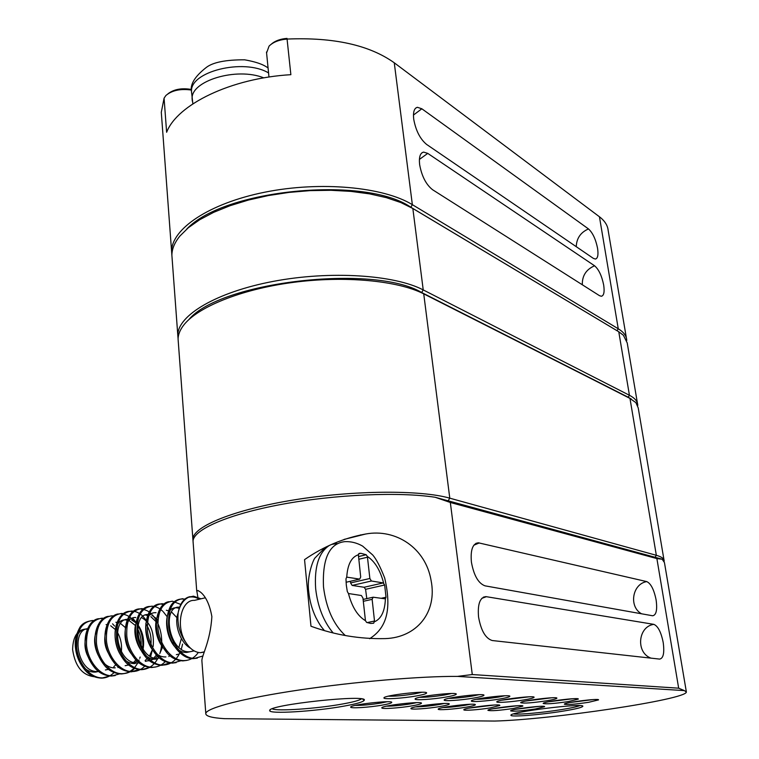 <?xml version="1.0" encoding="UTF-8"?>
<svg xmlns="http://www.w3.org/2000/svg" width="759" height="759" viewBox="0 0 759 759"><rect width="100%" height="100%" fill="white"/><g stroke="black" fill="none" stroke-linecap="round" stroke-linejoin="round"><path stroke-width="1.14" d="M178.09 338.694L177.796 335.155C177.653 315.44 216.306 292.111 273.392 281.352C330.383 270.508 394.414 274.815 423.228 289.919L629.439 395.278C634.761 398.048 637.522 401.264 637.731 404.936L637.74 405.61M637.437 403.228L627.219 342.926L623.386 335.26L618.765 331.759L412.839 208.488L400.885 202.568L386.359 197.644L369.595 193.877L350.971 191.391L330.971 190.291L310.127 190.623L289.027 192.406L268.278 195.575L248.449 200.044L230.11 205.689L213.725 212.311L199.712 219.721L188.365 227.709L179.911 236.04C174.598 242.557 171.923 248.99 171.885 255.318L172.151 258.952M663.992 559.933L638.234 407.934L635.89 402.64L628.205 397.223L421.672 292.519C373.902 263.819 219.579 281.788 188.763 319.7C219.579 281.788 373.902 263.819 421.672 292.519L631.403 399.13L628.205 397.223L629.439 395.278L618.765 331.759L410.837 207.254L617.048 330.715L618.262 328.78C623.604 332.044 626.422 335.791 626.725 340.013L626.754 340.497M186.705 229.123C223.763 189.124 365.553 175.604 410.837 207.254C365.553 175.604 223.763 189.124 186.705 229.123M413.712 119.154C415.799 130.567 420.088 138.982 426.558 144.39L593.348 258.364L595.379 259.047C597.788 258.458 598.519 254.863 597.561 248.269C595.711 239.18 592.684 232.738 588.491 228.933L421.843 108.784L417.412 107.304C414.186 108.12 412.953 112.076 413.712 119.154M419.632 164.599C421.748 176.202 426.065 184.57 432.554 189.712L599.515 295.687L601.365 296.266C603.908 295.668 604.676 291.921 603.68 285.033C601.802 275.811 598.775 269.398 594.582 265.783L427.744 153.384L423.617 152.104C420.173 152.92 418.835 157.085 419.632 164.599M171.885 255.28L171.61 251.58C171.249 229.133 208.953 203.346 264.872 192.179C320.706 180.927 383.703 186.98 412.355 204.674L618.262 328.78L599.439 216.77L394.263 62.788C369.367 45.056 333.666 37.144 287.168 39.06C279.16 39.724 273.136 42.077 269.066 46.119L266.58 52.931M271.38 44.107C275.119 40.834 280.327 38.927 286.997 38.396L290.868 74.686C231.068 78.12 177.132 104.514 166.629 132.284L164.077 98.186L161.297 112.275L161.62 116.639M626.393 338.04L608.177 230.537C607.75 225.897 605.284 221.656 600.767 217.824L599.439 216.77M167.995 93.765C173.972 89.22 181.828 87.797 191.553 89.486M191.534 90.065C180.557 88.518 172.008 90.33 165.889 95.501L164.077 98.186M178.318 342.214L178.08 339.026C178.156 334.7 179.883 330.26 183.251 325.725C196.714 307.423 240.499 289.397 292.708 282.452C344.899 275.489 398.01 280.659 423.731 293.866L629.961 398.342L656.336 555.303L655.055 557.277L448.152 500.817L449.783 498.17L656.336 555.303C661.601 556.793 664.22 558.69 664.172 560.996L664.163 561.271M361.037 535.171L360.534 534.867M193.033 541.015L192.871 538.947C193.298 526.385 234.303 509.545 294.255 499.868C354.102 490.143 420.657 489.849 449.783 498.17L423.731 293.866L421.672 292.519L423.228 289.919L412.839 208.488L410.837 207.254L412.355 204.674L394.263 62.788M663.214 642.56C661.108 632.114 657.977 626.052 653.822 624.353L485.94 596.621C479.944 597.333 477.487 604.126 478.559 617.02C481.007 630.625 485.57 638.461 492.23 640.53L659.618 659.097C663.375 658.395 664.571 652.892 663.214 642.56M656.118 599.952C654.04 589.658 650.918 583.538 646.763 581.603L478.35 542.799C472.677 543.529 470.362 549.962 471.405 562.087C473.815 575.445 478.341 583.358 484.992 585.834L652.674 615.777C656.288 615.094 657.436 609.819 656.118 599.952M193.184 543.074L193.033 541.053C193.602 529.488 228.269 514.222 281.807 504.327C335.26 494.403 399.319 491.699 435.192 497.278L662.18 559.222L656.886 558.586L450.334 502.486L472.278 674.542L678.669 688.185L684.4 690.614L457.497 676.392C421.008 676.127 354.738 681.705 299.046 690.016C243.259 698.318 206.837 707.881 205.784 713.375C205.423 716.116 211.685 717.881 224.579 718.669L494.716 721.05C550.171 719.722 685.709 699.713 686.383 692.056L684.4 690.614M686.307 691.563L664.448 562.59L662.18 559.222M562.485 711.23C540.114 714.883 510.057 717.264 510.949 715.244C509.052 712.046 586.309 702.53 582.751 706.411C581.669 707.597 574.914 709.2 562.485 711.23M343.988 706.126C315.156 711.43 268.344 714.342 269.72 710.538C267.491 704.817 369.908 693.84 364.178 700.358C363.058 701.98 356.332 703.906 343.988 706.126M439.916 706.553C427.972 708.64 410.325 709.864 410.932 708.526C410.097 706.449 451.216 701.677 449.233 704.086C448.749 704.731 445.637 705.557 439.916 706.553M412.128 705.842C399.803 708.033 381.179 709.276 381.824 707.843C380.971 705.614 423.513 700.766 421.416 703.318C420.932 704.001 417.839 704.836 412.128 705.842M382.432 705.083C369.718 707.379 350.003 708.659 350.686 707.103C349.814 704.713 393.912 699.789 391.691 702.511C391.208 703.214 388.115 704.077 382.432 705.083M416.492 695.927C403.238 698.337 383.267 699.599 383.95 697.938C383.039 695.348 428.892 690.14 426.549 693.09C425.998 693.878 422.649 694.817 416.492 695.927M446.14 697.028C433.313 699.324 414.471 700.557 415.116 699.03C414.224 696.629 458.417 691.496 456.216 694.257C455.666 695.007 452.307 695.937 446.14 697.028M473.825 698.052C461.406 700.234 443.569 701.449 444.176 700.045C443.303 697.806 485.988 692.768 483.9 695.348C483.36 696.069 480.001 696.971 473.825 698.052M499.726 699.011C487.686 701.098 470.77 702.293 471.348 700.984C470.485 698.897 511.765 693.944 509.792 696.373C509.251 697.066 505.892 697.948 499.726 699.011M465.988 707.217C454.385 709.219 437.639 710.415 438.209 709.172C437.383 707.227 477.183 702.54 475.305 704.798C474.821 705.424 471.719 706.231 465.988 707.217M490.485 707.843C479.223 709.76 463.284 710.927 463.825 709.769C463.018 707.948 501.585 703.346 499.801 705.472L490.485 707.843M524.014 699.912C512.344 701.914 496.253 703.081 496.794 701.857C495.959 699.912 535.93 695.054 534.051 697.341C533.52 698.005 530.171 698.868 524.014 699.912M546.841 700.766C532.201 702.929 523.492 703.565 520.693 702.682C519.868 700.861 558.633 696.098 556.85 698.242C556.319 698.887 552.979 699.722 546.841 700.766M513.549 708.432C499.28 710.519 490.731 711.155 487.914 710.329C487.126 708.631 524.554 704.105 522.856 706.117L513.549 708.432M535.313 708.982C521.518 711.003 513.293 711.629 510.627 710.86C509.849 709.257 546.214 704.817 544.582 706.714L535.313 708.982M568.33 701.563C554.193 703.64 545.806 704.267 543.169 703.451C542.362 701.743 579.99 697.075 578.292 699.105L568.33 701.563M588.595 702.312C574.933 704.314 566.85 704.931 564.345 704.181C563.558 702.578 600.132 698.005 598.509 699.912L588.595 702.312M435.192 497.278L450.334 502.486M472.278 674.542L457.497 676.392M569.715 702.559L592.845 699.608M355.212 705.405C362.233 705.472 370.866 704.675 381.103 703.005L386.938 701.752M386.445 706.174C393.143 706.164 401.283 705.377 410.856 703.83L416.558 702.644M415.676 706.885C422.07 706.809 429.746 706.05 438.711 704.608L444.243 703.479M443.085 707.54C449.195 707.407 456.444 706.676 464.84 705.329L470.182 704.276M468.834 708.156L494.526 705.016M493.094 708.726L517.42 705.728M515.968 709.257L538.975 706.392M388.323 696.193C395.363 696.345 404.3 695.529 415.135 693.754L421.909 692.255M419.594 697.312C426.311 697.369 434.736 696.582 444.859 694.931L451.463 693.508M448.768 698.356C455.191 698.337 463.132 697.559 472.601 696.031L479.024 694.684M476.064 699.314C482.212 699.229 489.707 698.479 498.559 697.056L504.782 695.785M501.661 700.206L528.909 696.828M525.702 701.041L551.537 697.806M548.349 701.828L572.817 698.735M513.577 713.934C518.663 714.817 543.283 712.578 561.556 709.589C570.882 708.081 576.982 706.762 579.838 705.642M272.272 708.821C276.637 711.506 317.366 708.631 342.584 703.991C353.011 702.113 359.282 700.415 361.407 698.916M304.549 559.639C323.391 546.556 343.751 538.017 365.62 534.023C395.894 528.349 425.657 548.112 431.065 580.35C437.535 612.333 416.644 637.626 385.249 638.604C359.889 639.163 335.127 635.036 310.972 626.232L304.549 559.639M197.833 597.077L196.799 590.853C196.866 589.468 207.719 592.883 211.865 616.593C210.357 641.763 201.552 655.871 201.894 660.823L201.96 661.706M359.709 579.117L346.076 582.267L359.709 579.117L360.696 576.982L358.371 554.763L359.187 553.406L360.904 553.32L366.189 554.734L367.384 556.461L369.861 578.491L371.407 581.005L383.238 582.921L384.652 584.999L386.018 597.219L385.401 598.86L373.115 597.2L372.138 599.354L374.51 621.033L373.656 623.224L370.734 623.443L366.616 622.408L365.449 620.682L362.954 598.054L361.379 595.511L348.457 593.529C352.024 607.01 357.688 616.061 365.449 620.682M348.457 593.529L347.309 591.565L346.313 585.142L345.971 578.823L346.74 577.134L359.614 579.108M205.281 597.788L194.551 600.36C180.889 599.401 175.158 626.906 186.154 642.92C179.646 634.173 176.999 624.002 178.213 612.409C180.044 604.914 183.441 599.895 188.412 597.333C192.008 596.403 195.642 597.029 199.323 599.212M96.687 676.914C83.281 676.44 75.255 667.341 72.617 649.619C72.94 636.014 77.788 629.126 87.152 628.945M186.154 642.92C190.319 649.163 195.072 652.427 200.395 652.683L204.171 652.095M169.124 601.707C160.899 602.352 154.902 615.549 156.715 629.23C157.73 637.38 160.804 644.827 165.946 651.564C170.196 657.275 175.822 660.377 182.824 660.89L186.676 660.406M185.689 599.079L181.572 599.012C176.752 599.335 173.052 601.764 170.462 606.299C167.426 612.56 166.373 619.391 167.331 626.792C169.2 643.357 181.448 659.135 193.441 658.632L197.302 658.148M190.148 596.631C184.086 597.826 180.101 603.092 178.213 612.409M182.881 598.699C172.502 600.018 167.767 609.278 168.659 626.488C170.538 643.063 182.786 658.85 194.778 658.357L203.014 655.966M201.012 598.813L193.422 596.157L188.412 597.333M181.154 604.572L172.435 601.213C161.99 602.561 157.189 611.792 158.033 628.926C159.855 645.435 172.113 661.127 184.143 660.605C189.987 660.425 194.702 657.702 198.308 652.455M164.883 604.06L162.094 603.709C151.591 605.075 146.724 614.287 147.512 631.346C149.286 647.778 161.534 663.375 173.612 662.844L181.923 660.453M162.625 611.137C159.286 607.95 155.699 606.299 151.857 606.185C141.288 607.57 136.364 616.754 137.104 633.737C138.821 650.102 151.069 665.605 163.194 665.055C171.117 664.685 176.951 659.979 180.689 650.937M181.316 649.201L182.596 644.087M144.352 608.917L141.715 608.633C131.079 610.037 126.108 619.192 126.791 636.108C128.461 652.398 140.709 667.816 152.872 667.246C158.033 667.066 162.331 664.979 165.775 660.985M168.868 656.526L170.007 654.239M166.838 616.317L163.308 611.811M142.464 615.843C139.125 612.741 135.529 611.147 131.668 611.052C120.975 612.485 115.947 621.612 116.573 638.452C118.205 654.675 130.444 669.998 142.654 669.41L150.851 667.133M162.549 646.896L162.815 644.486M157.853 620.53L156.8 618.756M124.21 613.689L121.725 613.452C110.975 614.904 105.88 624.012 106.459 640.776C108.044 656.924 120.283 672.161 132.531 671.554C137.607 671.373 141.867 669.381 145.311 665.567M148.698 660.852L150.064 658.062M150.671 656.544L152.455 649.657M146.582 620.739L143.053 616.412M114.286 616.052L111.867 615.834C101.061 617.295 95.919 626.384 96.45 643.082C97.987 659.154 110.216 674.305 122.503 673.688C127.54 673.499 131.772 671.544 135.216 667.825M138.755 662.977L139.419 661.734M142.455 652.351C144.163 638.717 141.041 627.494 133.081 618.689M104.457 618.386L102.104 618.187C91.241 619.676 86.052 628.727 86.535 645.359C88.025 661.364 100.254 676.43 112.579 675.795L120.681 673.603M94.714 620.691L92.437 620.52C81.526 622.029 76.279 631.061 76.716 647.617C78.158 663.556 90.387 678.537 102.74 677.872L110.814 675.719M91.232 620.815C86.052 621.498 82.304 623.623 79.98 627.2C76.061 634.325 74.562 641.222 75.492 647.892C76.327 655.757 79.297 662.911 84.41 669.362C88.651 674.817 94.353 677.74 101.516 678.138C106.573 677.996 110.947 675.937 114.647 671.971M117.892 667.522L118.755 665.909M114.609 626.08L112.569 623.832M103.907 618.803L100.89 618.481M98.717 618.699C90.207 619.515 83.756 632.427 85.302 645.643C86.156 653.537 89.145 660.728 94.258 667.208C98.499 672.692 104.192 675.643 111.345 676.051L115.226 675.548M108.49 616.336C100.017 617.133 93.623 630.084 95.207 643.366C96.08 651.298 99.078 658.527 104.201 665.036C108.442 670.558 114.125 673.527 121.26 673.945C128.48 673.442 133.945 669.799 137.645 663.005L139.106 659.979M139.722 658.376L140.159 657.047M133.783 621.09L132.246 619.372M131.516 618.661C129.068 615.919 125.387 614.287 120.482 613.756M118.357 613.955C109.922 614.733 103.585 627.721 105.207 641.07C106.099 649.04 109.116 656.298 114.239 662.844C118.48 668.394 124.163 671.392 131.269 671.829L140.035 669.229M133.669 611.773L130.425 611.356C121.07 610.578 113.556 623.86 115.302 638.746C116.222 646.753 119.248 654.049 124.372 660.634C128.622 666.212 134.286 669.229 141.383 669.685C148.555 669.191 153.973 665.539 157.625 658.698M157.682 658.584L159.21 655.264M159.836 653.518C164.248 640.672 160.547 623.851 152.312 614.866M151.506 614.05C149.02 611.194 145.339 609.496 140.453 608.936C131.146 608.13 123.708 621.45 125.501 636.403C126.449 644.438 129.485 651.772 134.609 658.404C138.859 664.011 144.523 667.047 151.591 667.512L155.453 667.019M151.857 606.185L150.586 606.488C141.326 605.663 133.963 619.021 135.804 634.04C136.772 642.114 139.817 649.486 144.95 656.146C149.2 661.791 154.845 664.846 161.895 665.33L170.775 662.598M164.323 604.562L160.813 604.022C151.61 603.168 144.324 616.564 146.212 631.649C147.199 639.761 150.263 647.161 155.396 653.869C159.646 659.543 165.282 662.626 172.312 663.119L176.164 662.626M88.642 628.746L86.754 629.192C68.282 628.006 73.879 673.584 95.625 672.076L98.063 671.554C76.668 673.072 70.615 628.3 88.689 628.642M87.228 633.148C82.617 644.714 85.055 655.586 94.533 665.757M105.378 669.969L109.913 669.077M113.784 666.819L116.649 663.859M121.345 651.734C122.085 644.657 120.757 638.177 117.37 632.266M115.491 629.676L110.7 625.777M108.139 624.837L106.089 624.6M97.171 630.53C89.363 643.034 100.605 668.992 115.226 667.844M125.482 627.665L120.596 623.528M119.144 622.873L115.89 622.266M107.209 627.902C102.19 640.008 104.78 651.345 114.97 661.924M125.169 665.7L130.036 664.666M133.65 662.436L136.724 659.068M141.108 645.918C141.478 639.799 140.301 634.088 137.588 628.765M135.576 625.653L129.115 620.568M128.262 620.283L125.785 619.923C107.655 618.528 113.717 664.922 135.206 663.537M150.633 647.18C151.961 638.328 150.339 630.482 145.775 623.661M135.776 617.541C122.436 616.232 120.425 647.465 135.785 657.987M145.348 661.345L150.557 660.159M153.916 657.958L157.179 654.135M156.079 621.678L150.87 616.659M148.773 615.672L145.87 615.141L148.403 614.543C130.491 613.035 136.819 659.903 158.157 658.584L155.586 659.144C140.51 660.292 129.22 631.82 137.891 619.923M156.05 612.722C138.214 611.175 144.627 658.205 165.917 656.914M178.925 647.351L181.363 638.585M177.018 617.779L171.553 612.001M169.988 611.137L166.344 610.274M158.84 614.524C152.085 623.348 156.639 644.799 167.748 651.858M179.428 608.31L176.724 607.807C159.096 606.156 165.766 653.613 186.894 652.389L194.143 650.871M178.147 612.959C173.726 623.651 180.12 642.797 190.471 648.158M127.673 665.159L130.273 664.856M135.026 662.759L137.844 660.254M143.072 649.23C144.561 640.112 142.91 632.086 138.119 625.15M136.316 623.12L131.63 619.989M128.603 619.335L128.271 619.325C110.169 617.921 116.25 664.372 137.74 662.986L140.519 662.645M145.121 660.548L148.498 657.322M149.561 655.852L152.417 649.609M153.166 646.488C154.409 632.332 150.595 622.722 141.715 617.655M138.821 616.963L138.29 616.944M147.891 660.795L154.124 659.078M155.31 658.319L158.707 654.998M159.779 653.48L162.625 646.981M156.781 618.822L151.914 615.302M150.453 614.818L148.403 614.543M172.919 644.315L173.422 642.01M179.864 607.219L179.342 607.191C161.733 605.521 168.432 653.034 189.551 651.81M366.796 598.604L365.572 589.316L384.652 584.999M350.411 581.261L350.582 582.931L352.138 585.426L364.121 587.267L365.572 589.316M594.582 265.783C586.176 269.426 582.087 275.754 582.314 284.767M427.744 153.384L419.404 159.418M588.491 228.933C580.663 232.339 576.584 238.26 576.252 246.684M421.843 108.784L413.456 115.055M268.563 72.93C243.677 57.959 189.048 71.716 191.553 91.905L191.685 93.575M192.321 101.127L192.141 99.22C190.035 80.995 236.599 66.773 263.819 77.883M656.886 558.586L678.669 688.185M473.844 545.199L479.308 542.932M641.592 613.813C628.566 606.811 632.285 583.842 646.763 581.603M481.823 598.329L486.424 596.678M650.985 658.138C635.653 652.674 637.911 626.507 653.822 624.353M358.371 554.763C351.445 557.011 347.565 564.468 346.74 577.134M374.519 621.744C381.236 618.851 384.86 611.223 385.401 598.86M383.637 583.092C380.287 570.265 374.87 561.385 367.384 556.461M345.203 635.454C333.438 624.42 326.199 608.263 323.505 586.963C322.252 558.567 329.33 543.463 344.747 541.651C350.933 541.347 356.901 542.837 362.631 546.11L372.726 554.99C376.322 559.136 380.316 566.821 384.699 578.045C393.219 614.695 383.257 629.923 369.633 638.717M328.913 545.73C318.638 552.827 314.217 567.182 315.668 588.775C317.736 606.64 323.495 621.27 332.916 632.664M337.062 543.548L331.787 544.393M346.597 577.219L347.148 577.087M367.081 622.598L374.51 621.033M363.305 601.308L372.138 599.354M363.106 599.449L372.697 597.314M380.99 598.339L386.018 597.219M364.121 587.267L383.238 582.921M352.138 585.426L371.407 581.005M350.582 582.931L369.861 578.491M358.789 559.279L367.527 557.182M358.504 556.584L366.189 554.734M177.796 335.155L171.885 255.318M171.61 251.58L161.297 112.275M268.971 77.048L266.494 52.039M417.412 107.304L415.923 107.93M423.617 152.104L422.023 152.739M268.069 67.94C265.384 66.08 260.299 62.589 244.664 59.819C225.784 59.733 212.994 62.285 206.296 67.447C194.731 76.488 189.816 84.638 191.553 91.905L192.852 103.85M178.08 339.026L192.871 538.947M448.749 703.697L449.233 704.086M420.894 702.9L421.416 703.318M391.113 702.047L391.691 702.511M425.884 692.569L426.549 693.09M455.618 693.783L456.216 694.257M483.36 694.921L483.9 695.348M509.298 695.984L509.792 696.373M582.077 705.889L582.751 706.411M270.356 709.75L269.72 710.538M362.755 699.191L364.178 700.358M485.94 596.621L483.388 597.143M478.35 542.799L475.893 543.359M193.033 541.053L196.733 591.119M201.894 660.823L205.784 713.375M344.026 539.431L365.62 534.023M196.799 590.853L198.184 590.521M200.395 652.683L204.237 651.867M101.516 678.138L102.74 677.872M111.336 676.051L112.579 675.795M121.26 673.945L122.503 673.688M131.269 671.829L132.531 671.554M141.383 669.685L142.654 669.41M151.591 667.512L152.872 667.246M161.895 665.33L163.194 665.055M172.302 663.119L173.612 662.844M182.824 660.89L184.143 660.605M193.441 658.632L194.778 658.357M140.453 608.936L141.715 608.633M160.813 604.022L162.094 603.709M125.785 619.923L128.271 619.325M176.354 654.656L178.982 654.097M176.724 607.807L179.342 607.191M324.188 630.312C321.446 626.792 320.706 626.678 315.829 617.437C312.015 609.373 309.653 600.834 308.742 591.83C306.484 576.195 313.704 558.463 315.203 557.761L324.975 547.675M363.106 599.43L372.754 597.286M358.59 553.89L360.904 553.32"/></g></svg>
